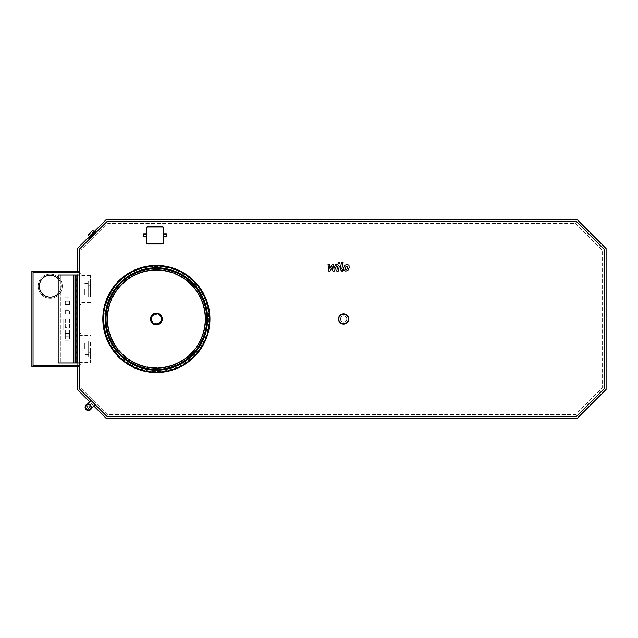 <?xml version="1.0" encoding="UTF-8"?>
<svg xmlns="http://www.w3.org/2000/svg" width="638" height="638" viewBox="0 0 638 638"><rect width="100%" height="100%" fill="white"/><g stroke="black" fill="none" stroke-linecap="round" stroke-linejoin="round"><path stroke-width="0.48" stroke-dasharray="3.19 2.39" d="M95.142 404.604L92.414 407.339L88.323 403.24L92.414 407.339L88.323 403.24L92.414 399.149L96.505 403.24L92.414 399.149L96.505 403.24L92.414 399.149L91.051 400.512M92.414 407.339L90.437 409.317C91.665 408.655 88.395 411.247 86.337 409.317A2.895 2.895 0 0 0 90.437 409.317A2.895 2.895 0 0 0 90.437 405.218A2.895 2.895 0 0 0 86.345 405.218A2.895 2.895 0 0 0 86.345 409.317C85.221 407.794 85.221 406.43 86.337 405.218C85.452 404.803 90.66 403.91 90.365 405.289L91.266 407.53L90.437 409.317A2.895 2.895 0 0 0 90.437 405.218A2.895 2.895 0 0 0 86.345 405.218L88.323 403.24M90.094 405.561A2.416 2.416 0 0 0 86.058 406.645A2.416 2.416 0 0 0 89.017 409.596A2.416 2.416 0 0 0 90.094 405.561A2.416 2.416 0 0 0 86.058 406.645A2.416 2.416 0 0 0 89.017 409.596A2.416 2.416 0 0 0 90.094 405.561A2.416 2.416 0 0 0 86.058 406.645A2.416 2.416 0 0 0 89.017 409.596A2.416 2.416 0 0 0 90.094 405.561A2.416 2.416 0 0 0 86.058 406.645A2.416 2.416 0 0 0 89.017 409.596A2.416 2.416 0 0 0 90.094 405.561M91.529 408.224A3.278 3.278 0 0 0 90.708 404.947A3.278 3.278 0 0 0 85.221 406.422A3.278 3.278 0 0 0 89.24 410.433A3.278 3.278 0 0 0 90.708 404.947A3.278 3.278 0 0 0 85.221 406.422A3.278 3.278 0 0 0 89.24 410.433A3.278 3.278 0 0 0 90.708 404.947A3.278 3.278 0 0 0 87.43 404.125M90.165 405.497A2.512 2.512 0 0 0 85.963 406.621A2.512 2.512 0 0 0 89.041 409.692A2.512 2.512 0 0 0 90.165 405.497A2.512 2.512 0 0 0 85.963 406.621A2.512 2.512 0 0 0 89.041 409.692A2.512 2.512 0 0 0 90.165 405.497M90.708 404.947A3.278 3.278 0 0 0 85.221 406.422A3.278 3.278 0 0 0 89.24 410.433A3.278 3.278 0 0 0 90.708 404.947M88.69 408.384A1.156 1.156 0 0 0 89.511 406.964A1.156 1.156 0 0 0 88.092 406.151A1.156 1.156 0 0 0 87.27 407.57A1.156 1.156 0 0 0 88.69 408.384M87.27 407.57A1.156 1.156 0 0 0 89.208 408.089A1.156 1.156 0 0 0 88.69 406.151A1.156 1.156 0 0 0 87.27 407.57M606.1 389.451L577.151 418.4L106.211 418.4L77.254 389.451L77.254 248.549L106.211 219.6L577.151 219.6L606.1 248.549L606.1 389.451M89.368 236.443L94.097 231.714M77.254 366.77L77.254 271.23M93.778 405.967L89.687 401.876M107.806 414.54L81.114 387.848L81.114 250.152L107.806 223.459L575.548 223.459L602.24 250.152L602.24 387.848L575.548 414.54L107.806 414.54L81.114 387.848L81.114 250.152L107.806 223.459L575.548 223.459L602.24 250.152L602.24 387.848L575.548 414.54L107.806 414.54M98.188 233.077L90.74 240.534L98.188 233.077L96.274 231.171L88.826 238.62M79.184 363.006L81.114 363.006L81.114 366.77L81.114 271.23L81.114 363.006L79.957 363.006L79.957 365.614L79.957 272.386L33.056 272.386L33.056 365.614L79.184 365.614M81.114 289.086L81.114 273.646L81.114 289.086M81.114 319L81.114 307.971L81.114 319M81.114 348.914L81.114 333.475L81.114 348.914M107.009 416.47L79.184 388.646L79.184 249.354L107.009 221.53L576.353 221.53L604.17 249.354L604.17 388.646L576.353 416.47L107.009 416.47M79.184 348.914L79.184 333.475L79.184 348.914M90.572 348.914L90.572 362.424L90.572 348.914M90.572 356.714L90.572 341.115L90.572 356.714L88.642 356.714L88.642 352.814L88.642 356.714M88.642 345.014L88.642 352.814L88.642 341.115L88.642 345.014L90.572 345.014L88.642 345.014M88.642 348.914L88.642 354.704L88.642 348.914M90.572 352.814L88.642 352.814L90.572 352.814M90.572 341.115L88.642 341.115M84.782 348.914L84.782 343.316L84.782 348.914M84.974 348.914L84.974 354.704L84.974 348.914M69.534 319L69.534 340.229L69.534 319M95.214 232.232L89.886 237.559L95.214 232.232M89.48 237.145L94.807 231.825M89.775 236.85L94.504 232.12L89.775 236.85M88.076 235.143L92.797 230.414M93.323 233.301L91.617 231.594M90.963 235.669L89.256 233.963M207.151 319A50.761 50.761 0 0 1 156.39 369.761A50.761 50.761 0 0 1 105.629 319A50.761 50.761 0 0 1 181.774 275.042A50.761 50.761 0 0 1 181.774 362.958A50.761 50.761 0 0 1 105.629 319A50.761 50.761 0 0 1 156.39 268.239A50.761 50.761 0 0 1 207.151 319M340.469 319A3.134 3.134 0 0 1 345.174 316.281A3.134 3.134 0 0 1 345.174 321.719A3.134 3.134 0 0 1 340.469 319A3.134 3.134 0 0 1 345.174 316.281A3.134 3.134 0 0 1 345.174 321.719A3.134 3.134 0 0 1 340.469 319M166.327 236.873L163.145 236.873L163.145 242.472A0.965 0.965 0 0 1 162.18 243.437L147.896 243.437A0.965 0.965 0 0 1 146.931 242.472L146.931 236.873L143.749 236.873A0.486 0.486 0 0 1 143.263 236.395L143.263 234.266A0.486 0.486 0 0 1 143.749 233.787L146.931 233.787L146.931 228.189A0.965 0.965 0 0 1 147.896 227.224L162.18 227.224A0.965 0.965 0 0 1 163.145 228.189L163.145 242.472A0.965 0.965 0 0 1 162.18 243.437L147.896 243.437A0.965 0.965 0 0 1 146.931 242.472L146.931 228.189A0.965 0.965 0 0 1 147.896 227.224L162.18 227.224A0.965 0.965 0 0 1 163.145 228.189L163.145 233.787L166.327 233.787M146.357 233.787L146.931 233.787L146.931 236.873L146.357 236.873M163.727 236.873L163.145 236.873L163.145 233.787L163.727 233.787M162.18 243.82L147.896 244.019A1.547 1.547 0 0 1 146.357 242.472L146.357 228.189A1.547 1.547 0 0 1 147.896 226.642L162.18 226.642L147.896 226.841A1.348 1.348 0 0 0 146.549 228.189L146.549 242.472A1.348 1.348 0 0 0 147.896 243.82L162.18 243.82A1.348 1.348 0 0 0 163.535 242.472L163.535 228.189A1.348 1.348 0 0 0 162.18 226.841M166.813 234.266L166.813 236.395M65.291 319L65.291 340.229L65.291 319M65.291 313.577L65.291 310.618L65.291 313.577M65.291 304.685L65.291 301.216L65.291 304.685L65.291 301.216L65.291 304.685L69.534 304.685L69.534 301.216L69.534 304.685L69.534 301.216L69.534 304.685L65.291 304.685M65.291 312.349L65.291 314.087L65.291 312.349M65.291 324.423L65.291 327.382L65.291 324.423M65.291 333.315L65.291 336.784L65.291 333.315L65.291 336.784L65.291 333.315L69.534 333.315L69.534 336.784L69.534 333.315L69.534 336.784L69.534 333.315L65.291 333.315M65.291 325.651L65.291 323.913L65.291 325.651M61.814 319L61.814 334.057L61.814 319M63.744 319L63.744 330.029L63.744 319M69.534 314.087L69.534 310.618L69.534 314.087L69.534 310.618L69.534 314.087L65.291 314.087L69.534 314.087M69.534 327.382L69.534 323.913L69.534 327.382L69.534 323.913L69.534 327.382L65.291 327.382L69.534 327.382M65.291 336.784L69.534 336.784L65.291 336.784M79.184 289.086L79.184 304.525L79.184 289.086M90.572 289.086L90.572 275.576L90.572 289.086M90.572 285.186L90.572 296.885L90.572 285.186L88.642 285.186L88.642 296.885L88.642 281.286L88.642 285.186L90.572 285.186M84.782 289.086L84.782 294.876L84.782 289.086M88.642 289.086L88.642 283.296L88.642 289.086M90.572 281.286L88.642 281.286M90.572 292.986L88.642 292.986L90.572 292.986M90.572 296.885L88.642 296.885M79.184 366.77L31.9 366.77L31.9 271.23L79.184 271.23M38.176 286.191A12.066 12.066 0 0 0 56.264 296.638A12.066 12.066 0 0 0 56.264 275.744A12.066 12.066 0 0 0 38.176 286.191A12.066 12.066 0 0 0 56.264 296.638A12.066 12.066 0 0 0 56.264 275.744A12.066 12.066 0 0 0 38.176 286.191M39.333 286.191A10.902 10.902 0 0 0 55.689 295.633A10.902 10.902 0 0 0 55.689 276.748A10.902 10.902 0 0 0 39.333 286.191M58.186 278.726A10.902 10.902 0 0 1 58.186 293.647M79.184 272.386L79.957 272.386L79.957 274.994L81.114 274.994L79.184 274.994M58.186 363.006L79.957 363.006L79.957 274.994L60.849 274.994L60.865 363.006L60.849 274.994L76.289 274.994L58.186 274.994M76.775 274.994L76.193 274.994L76.775 274.994L76.775 363.006L76.193 363.006L76.775 363.006M76.249 274.994L76.249 363.006L60.865 363.006L76.289 363.006L76.289 274.994M151.756 319A4.633 4.633 0 0 0 158.71 323.011A4.633 4.633 0 0 0 158.71 314.989A4.633 4.633 0 0 0 151.756 319A4.633 4.633 0 0 0 156.39 323.633A4.633 4.633 0 0 0 161.023 319A4.633 4.633 0 0 0 156.39 314.367A4.633 4.633 0 0 0 151.756 319M102.83 319A53.56 53.56 0 0 0 183.17 365.383A53.56 53.56 0 0 0 183.17 272.617A53.56 53.56 0 0 0 102.83 319A53.56 53.56 0 0 0 183.17 365.383A53.56 53.56 0 0 0 183.17 272.617A53.56 53.56 0 0 0 102.83 319M107.75 319A48.64 48.64 0 0 0 180.706 361.124A48.64 48.64 0 0 0 180.706 276.876A48.64 48.64 0 0 0 107.75 319A48.64 48.64 0 0 0 156.39 367.64A48.64 48.64 0 0 0 205.029 319A48.64 48.64 0 0 0 156.39 270.36A48.64 48.64 0 0 0 107.75 319M103.563 319A52.826 52.826 0 0 0 156.39 371.826A52.826 52.826 0 0 0 209.216 319A52.826 52.826 0 0 0 156.39 266.174A52.826 52.826 0 0 0 103.563 319M105.78 319A50.609 50.609 0 0 1 156.39 268.391A50.609 50.609 0 0 1 206.999 319A50.609 50.609 0 0 1 156.39 369.609A50.609 50.609 0 0 1 105.78 319A50.609 50.609 0 0 0 156.39 369.609A50.609 50.609 0 0 0 206.999 319A50.609 50.609 0 0 0 156.39 268.391A50.609 50.609 0 0 0 105.78 319M103.508 319A52.882 52.882 0 0 1 156.39 266.118A52.882 52.882 0 0 1 209.272 319A52.882 52.882 0 0 1 156.39 371.882A52.882 52.882 0 0 1 103.508 319A52.882 52.882 0 0 0 182.835 364.8A52.882 52.882 0 0 0 182.835 273.2A52.882 52.882 0 0 0 103.508 319M103.053 319A53.337 53.337 0 0 0 183.058 365.191A53.337 53.337 0 0 0 183.058 272.809A53.337 53.337 0 0 0 103.053 319A53.337 53.337 0 0 0 183.058 365.191A53.337 53.337 0 0 0 183.058 272.809A53.337 53.337 0 0 0 103.053 319A53.337 53.337 0 0 0 183.058 365.191A53.337 53.337 0 0 0 183.058 272.809A53.337 53.337 0 0 0 103.053 319M208.793 319A52.404 52.404 0 0 1 156.39 371.404A52.404 52.404 0 0 1 103.986 319A52.404 52.404 0 0 1 156.39 266.596A52.404 52.404 0 0 1 208.793 319M106.115 319A50.274 50.274 0 0 0 181.527 362.536A50.274 50.274 0 0 0 181.527 275.464A50.274 50.274 0 0 0 106.115 319A50.274 50.274 0 0 0 181.527 362.536A50.274 50.274 0 0 0 181.527 275.464A50.274 50.274 0 0 0 106.115 319M103.986 319A52.404 52.404 0 0 0 182.588 364.378A52.404 52.404 0 0 0 182.588 273.622A52.404 52.404 0 0 0 103.986 319M338.491 319A5.112 5.112 0 0 0 346.163 323.426A5.112 5.112 0 0 0 346.163 314.574A5.112 5.112 0 0 0 338.491 319M332.31 266.955L330.149 271.046L328.729 271.046L328.044 264.531L329.718 264.531L329.99 268.558L332.095 264.531L333.363 264.531L333.921 268.558L335.548 264.531L337.701 264.531L339.249 266.381L338.355 271.046L336.728 271.046L337.606 266.493L337.143 265.902L336.633 265.902L334.296 271.046L332.876 271.046L332.31 266.955M346.809 265.918L347.519 266.206L347.582 267.785L346.905 269.372L346.083 269.659L345.389 269.372L345.325 267.785L346.003 266.206L346.809 265.918M343.699 267.785L344.927 265.256L347.096 264.459L348.962 265.256L349.209 267.785L347.981 270.321L345.796 271.118L343.946 270.321L343.699 267.785M340.174 269.18L341.537 262.146L343.164 262.146L341.816 269.084L342.901 269.667L342.63 271.046L341.705 271.046L340.174 269.18M339.799 262.992L338.81 263.972L337.821 262.992L338.81 262.003L339.799 262.992M146.357 233.979L146.931 233.979M146.931 236.682L146.357 236.682M163.727 236.682L163.145 236.682M163.145 233.979L163.727 233.979M147.896 243.82L147.896 244.019A1.547 1.547 0 0 1 146.357 242.472L146.549 242.472M146.549 228.189L146.357 228.189A1.547 1.547 0 0 1 147.896 226.642L147.896 226.841M151.086 319A5.311 5.311 0 0 0 159.045 323.594A5.311 5.311 0 0 0 159.045 314.406A5.311 5.311 0 0 0 151.086 319M151.182 319A5.208 5.208 0 0 0 158.998 323.514A5.208 5.208 0 0 0 158.998 314.486A5.208 5.208 0 0 0 151.182 319M103.101 319A53.289 53.289 0 0 0 183.034 365.151A53.289 53.289 0 0 0 183.034 272.849A53.289 53.289 0 0 0 103.101 319M105.174 319A51.215 51.215 0 0 0 181.997 363.357A51.215 51.215 0 0 0 181.997 274.643A51.215 51.215 0 0 0 105.174 319A51.192 51.192 0 0 0 181.982 363.333A51.192 51.192 0 0 0 181.982 274.667A51.192 51.192 0 0 0 105.198 319M105.422 319A50.968 50.968 0 0 0 181.878 363.142A50.968 50.968 0 0 0 181.878 274.858A50.968 50.968 0 0 0 105.422 319M105.254 319A51.136 51.136 0 0 0 181.958 363.285A51.136 51.136 0 0 0 181.958 274.715A51.136 51.136 0 0 0 105.254 319A51.136 51.136 0 0 0 181.958 363.285A51.136 51.136 0 0 0 181.958 274.715A51.136 51.136 0 0 0 105.254 319M105.629 319A50.769 50.769 0 0 0 181.774 362.966A50.769 50.769 0 0 0 181.774 275.034A50.769 50.769 0 0 0 105.629 319A50.769 50.769 0 0 0 181.774 362.966A50.769 50.769 0 0 0 181.774 275.034A50.769 50.769 0 0 0 105.629 319M105.748 319A50.641 50.641 0 0 0 181.71 362.855A50.641 50.641 0 0 0 181.71 275.145A50.641 50.641 0 0 0 105.748 319M103.197 319A53.193 53.193 0 0 0 182.986 365.072A53.193 53.193 0 0 0 182.986 272.928A53.193 53.193 0 0 0 103.197 319A53.193 53.193 0 0 0 182.986 365.072A53.193 53.193 0 0 0 182.986 272.928A53.193 53.193 0 0 0 103.197 319M81.114 333.475L79.184 333.475M81.114 364.354L79.184 364.354M79.184 362.424L90.572 362.424M79.184 335.405L90.572 335.405M88.642 343.124L84.782 343.316M88.642 354.704L84.782 354.513M81.114 307.971L69.534 307.971M81.114 330.029L69.534 330.029M90.74 240.534L89.368 239.17M65.291 340.229L69.534 340.229M65.291 297.771L69.534 297.771M61.814 334.057L65.291 334.057M61.814 303.943L65.291 303.943M61.814 330.029L63.744 330.029M61.814 307.971L63.744 307.971M65.291 323.913L69.534 323.913L65.291 323.913M65.291 310.618L69.534 310.618L65.291 310.618M65.291 301.216L69.534 301.216L65.291 301.216M79.184 304.525L81.114 304.525M79.184 273.646L81.114 273.646M90.572 275.576L79.184 275.576M90.572 302.595L79.184 302.595M84.782 294.876L88.642 294.876M84.782 283.296L88.642 283.296M76.193 363.006L76.193 274.994"/><path stroke-width="0.96" d="M91.051 400.512L88.323 403.24L92.414 407.339L90.437 409.317C90.102 410.96 92.175 405.696 90.365 405.289C89.966 403.487 84.687 405.561 86.337 405.218A2.895 2.895 0 0 0 86.345 409.317A2.895 2.895 0 0 0 90.437 409.317C91.521 408.472 89.049 411.279 86.337 409.317C85.221 407.794 85.221 406.43 86.337 405.218L88.323 403.24M87.43 404.125A3.278 3.278 0 0 0 86.066 409.588A3.278 3.278 0 0 0 91.529 408.224M94.097 231.714L106.211 219.6L577.151 219.6L606.1 248.549L606.1 389.451L577.151 418.4L106.211 418.4L93.778 405.967M77.254 271.23L77.254 248.549L89.368 236.443M89.687 401.876L77.254 389.451L77.254 366.77M107.009 416.47L79.184 388.646L79.184 249.354L107.009 221.53L576.353 221.53L604.17 249.354L604.17 388.646L576.353 416.47L107.009 416.47M96.824 231.714L96.274 231.171L88.826 238.62L89.368 239.17M95.214 232.232L94.807 231.825L89.48 237.145L89.886 237.559M94.504 232.12L92.797 230.414L91.617 231.594L88.076 235.143L89.775 236.85M90.963 235.669L89.256 233.963M93.323 233.301L91.617 231.594M162.18 226.841L162.18 226.642A1.547 1.547 0 0 1 163.727 228.189A1.547 1.547 0 0 0 162.18 226.642A1.547 1.547 0 0 1 163.727 228.189A1.547 1.547 0 0 0 162.18 226.642L147.896 226.642A1.547 1.547 0 0 0 146.357 228.189L146.357 242.472A1.547 1.547 0 0 0 147.896 244.019L162.18 244.019A1.547 1.547 0 0 0 163.727 242.472L163.727 228.189L163.727 242.472A1.547 1.547 0 0 1 162.18 244.019A1.547 1.547 0 0 0 163.727 242.472A1.547 1.547 0 0 1 162.18 244.019L147.896 243.82A1.348 1.348 0 0 1 146.549 242.472L146.549 228.189A1.348 1.348 0 0 1 147.896 226.841L162.18 226.841A1.348 1.348 0 0 1 163.535 228.189L163.535 242.472A1.348 1.348 0 0 1 162.18 243.82M163.727 236.873L166.327 236.873A0.486 0.486 0 0 0 166.813 236.395A0.486 0.486 0 0 1 166.327 236.873A0.486 0.486 0 0 0 166.813 236.395L166.813 234.266A0.486 0.486 0 0 0 166.327 233.787A0.486 0.486 0 0 1 166.813 234.266A0.486 0.486 0 0 0 166.327 233.787L163.727 233.787M146.357 233.787L143.749 233.787A0.486 0.486 0 0 0 143.263 234.266L143.263 236.395A0.486 0.486 0 0 0 143.749 236.873L146.357 236.873M79.184 366.77L31.9 366.77L31.9 271.23L79.184 271.23M58.186 293.647A10.902 10.902 0 0 1 39.333 286.191A10.902 10.902 0 0 1 58.186 278.726M79.184 365.614L33.056 365.614L33.056 272.386L79.184 272.386M73.848 274.994L58.186 274.994L58.186 363.006L73.848 363.006L73.848 274.994L77.35 274.994L77.35 363.006L73.848 363.006M79.184 274.994L77.35 274.994L77.35 363.006L79.184 363.006M75.619 363.006L75.619 274.994M150.504 319A5.886 5.886 0 0 0 159.333 324.096A5.886 5.886 0 0 0 159.333 313.904A5.886 5.886 0 0 0 150.504 319A5.886 5.886 0 0 0 159.333 324.096A5.886 5.886 0 0 0 159.333 313.904A5.886 5.886 0 0 0 150.504 319A5.886 5.886 0 0 0 159.333 324.096A5.886 5.886 0 0 0 159.333 313.904A5.886 5.886 0 0 0 150.504 319M107.272 319A49.118 49.118 0 0 0 156.39 368.118A49.118 49.118 0 0 0 205.508 319A49.118 49.118 0 0 0 156.39 269.882A49.118 49.118 0 0 0 107.272 319M105.86 319A50.53 50.53 0 0 0 181.655 362.759A50.53 50.53 0 0 0 181.655 275.241A50.53 50.53 0 0 0 105.86 319M102.83 319A53.56 53.56 0 0 0 183.17 365.383A53.56 53.56 0 0 0 183.17 272.617A53.56 53.56 0 0 0 102.83 319A53.56 53.56 0 0 0 183.17 365.383A53.56 53.56 0 0 0 183.17 272.617A53.56 53.56 0 0 0 102.83 319M105.725 319A50.665 50.665 0 0 0 181.726 362.878A50.665 50.665 0 0 0 181.726 275.122A50.665 50.665 0 0 0 105.725 319M338.491 319A5.112 5.112 0 0 0 346.163 323.426A5.112 5.112 0 0 0 346.163 314.574A5.112 5.112 0 0 0 338.491 319M338.786 319A4.825 4.825 0 0 1 346.019 314.821A4.825 4.825 0 0 1 346.019 323.179A4.825 4.825 0 0 1 338.786 319M330.149 271.046L332.31 266.955L332.876 271.046L334.296 271.046L336.633 265.902L337.606 266.493L336.728 271.046L338.355 271.046L339.249 266.381L337.701 264.531L335.548 264.531L333.921 268.558L333.363 264.531L332.095 264.531L329.99 268.558L329.718 264.531L328.044 264.531L328.729 271.046L330.149 271.046M347.519 266.206L346.003 266.206L345.389 269.372L346.905 269.372L347.519 266.206M344.927 265.256L343.699 267.785L343.946 270.321L345.796 271.118L347.981 270.321L349.209 267.785L348.962 265.256L347.096 264.459L344.927 265.256M341.537 262.146L340.174 269.18L341.705 271.046L342.63 271.046L342.901 269.667L341.816 269.084L343.164 262.146L341.537 262.146M338.81 263.972L339.799 262.992L338.81 262.003L337.821 262.992L338.81 263.972M143.462 236.395L143.263 236.395A0.486 0.486 0 0 0 143.749 236.873L143.462 234.266L146.357 233.979M143.749 233.979L143.749 233.787A0.486 0.486 0 0 0 143.263 234.266L143.462 234.266M146.357 236.682L143.749 236.682M163.727 233.979L166.622 234.266L166.327 236.682L163.727 236.682M151.086 319A5.311 5.311 0 0 0 159.045 323.594A5.311 5.311 0 0 0 159.045 314.406A5.311 5.311 0 0 0 151.086 319M106.044 319A50.354 50.354 0 0 0 181.567 362.607A50.354 50.354 0 0 0 181.567 275.393A50.354 50.354 0 0 0 106.044 319M103.101 319A53.289 53.289 0 0 0 183.034 365.151A53.289 53.289 0 0 0 183.034 272.849A53.289 53.289 0 0 0 103.101 319M105.174 319A51.215 51.215 0 0 0 181.997 363.357A51.215 51.215 0 0 0 181.997 274.643A51.215 51.215 0 0 0 105.174 319M105.422 319A50.968 50.968 0 0 0 181.878 363.142A50.968 50.968 0 0 0 181.878 274.858A50.968 50.968 0 0 0 105.422 319M95.142 404.604L92.414 407.339"/></g></svg>
